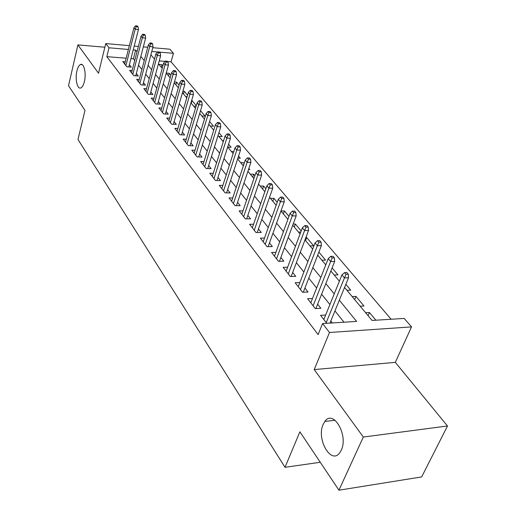<?xml version="1.0" encoding="UTF-8"?>
<svg xmlns="http://www.w3.org/2000/svg" width="516" height="516" viewBox="0 0 516 516"><rect width="100%" height="100%" fill="white"/><g stroke="black" fill="none" stroke-linecap="round" stroke-linejoin="round"><path stroke-width="0.77" d="M323.216 424.3L324.848 421.462C333.201 408.924 348.668 435.194 341.257 450.178L339.934 452.5C331.285 465.58 316.011 439.026 323.216 424.3M76.916 70.918C77.761 67.448 78.929 65.326 80.419 64.539C83.927 62.507 86.495 73.407 84.379 81.625C83.534 84.998 82.392 87.081 80.954 87.862C77.394 89.958 74.846 79.103 76.916 70.918M344.565 287.444L372.042 320.449L404.176 318.43L411.542 326.892L329.498 332.491L322.577 323.558L356.614 321.416L339.335 300.202M395.314 362.367L314.218 369.579L363.322 437.039L338.935 490.2L421.675 476.926L447.482 425.984L395.314 362.367L411.542 326.892M152.781 47.711L169.867 49.207L173.447 53.322L159.56 52.129M391.122 319.256L171.073 61.862L173.447 53.322M363.322 437.039L447.482 425.984M104.858 47.22L77.903 44.905L98.524 73.233L105.741 43.576L129.355 45.653M338.935 490.2L299.886 431.795L285.019 467.303L77.981 139.468L84.992 110.385L68.518 85.746L77.903 44.905M325.654 315.024L320.546 315.321L326.757 323.293M312.496 298.5L307.613 298.732L315.315 308.613L320.862 308.31L317.63 304.201M299.828 282.568L295.158 282.749L302.576 292.269L308.058 292.024L304.93 288.038M287.625 267.204L283.149 267.34L290.302 276.518L295.72 276.324L292.682 272.461M275.86 252.382L271.564 252.472L278.466 261.328L283.826 261.186L280.878 257.439M264.508 238.07L260.38 238.128L267.043 246.674L272.345 246.577L269.481 242.933M253.55 224.247L249.576 224.267L256.013 232.523L261.257 232.471L258.471 228.93M242.965 210.883L239.14 210.87L245.358 218.855L250.544 218.842L247.835 215.398M232.735 197.95L229.046 197.918L235.064 205.639L240.185 205.665L237.554 202.311M222.835 185.444L219.281 185.386L225.099 192.855L230.168 192.92L227.608 189.656M213.263 173.331L209.825 173.253L215.462 180.49L220.474 180.581L217.978 177.407M203.988 161.598L200.666 161.508L206.129 168.513L211.089 168.635L208.651 165.539M195.009 150.233L191.791 150.117L197.086 156.909L201.988 157.064L199.621 154.045M186.302 139.204L183.186 139.081L188.321 145.66L193.171 145.841L190.862 142.9M177.859 128.51L174.847 128.374L179.82 134.76L184.625 134.96L182.367 132.09M169.674 118.132L166.745 117.983L171.576 124.175L176.33 124.408L174.124 121.602M161.721 108.05L158.883 107.896L163.572 113.907L168.274 114.159L166.126 111.424M154.007 98.266L151.246 98.092L155.8 103.942L160.457 104.213L158.354 101.536M146.505 88.752L143.829 88.571L148.253 94.254L152.859 94.544L150.807 91.932M139.217 79.503L136.611 79.316L140.92 84.837L145.473 85.146L143.467 82.592M132.135 70.511L129.6 70.318L133.786 75.691L138.294 76.013L136.334 73.517M161.289 67.28L162.005 64.674L162.921 65.771M168.48 75.923L169.216 73.291L170.886 75.291M175.872 84.798L176.627 82.141L179.097 85.095M183.47 93.918L184.244 91.242L187.553 95.196M191.275 103.303L192.068 100.594L196.274 105.619M201.801 115.945L205.065 116.119L200.518 110.688M210.199 126.033L213.495 126.194L209.58 121.512M218.849 136.424L222.177 136.566L218.926 132.683M227.756 147.125L231.116 147.247L228.582 144.222M237.889 158.18L240.327 158.257L238.56 156.142M243.146 165.61L244.3 162.998M248.499 169.57L249.828 169.603L248.867 168.461M252.737 177.13L253.711 174.24L254.891 175.659M262.625 189.011L263.631 186.095L265.856 188.759M272.835 201.272L273.873 198.331L277.215 202.324M283.374 213.94L284.451 210.967L288.979 216.378M294.268 227.021L295.378 224.028L301.176 230.955M305.53 240.553L306.672 237.521L313.638 245.842L309.987 245.906M321.881 260.193L325.564 260.096L318.869 252.098M334.194 274.983L337.916 274.854L332.098 267.901M346.945 290.308L350.712 290.14L345.843 284.322M354.647 299.551L355.963 296.41L363.974 305.988L360.174 306.194M171.073 61.862L167.59 61.578M165.133 61.378L159.244 60.901M158.915 64.429L162.005 64.674M166.242 73.066L169.216 73.291M174.44 81.986L176.627 82.141M178.001 87.359L178.439 87.385M182.896 91.151L184.244 91.242M185.715 96.621L187.115 96.711M191.63 100.568L192.068 100.594M193.642 106.148L196.074 106.29M222.377 140.662L223.583 140.713M231.394 151.491L233.793 151.575M240.688 162.656L244.094 162.753M250.266 174.163L253.711 174.24M260.154 186.044L263.631 186.095M270.358 198.299L273.873 198.331M280.956 210.96L284.451 210.967M287.386 218.758L288.115 218.758M293.172 224.034L295.378 224.028M298.5 232.103L300.757 232.084M305.878 237.534L306.672 237.521M352.183 296.59L355.963 296.41M365.599 312.709L369.417 312.49L375.88 320.21M126.149 58.218L106.838 56.65L318.108 334.581L322.577 323.558M343.998 322.21L334.948 310.896M329.898 304.569L321.61 294.21M316.637 287.993L308.768 278.143M303.872 272.029L296.384 262.663M291.572 256.645L284.451 247.732M279.711 241.81L272.932 233.322M268.268 227.492L261.805 219.41M257.22 213.669L251.06 205.974M246.538 200.318L240.675 192.978M236.218 187.411L230.626 180.413M226.24 174.924L220.906 168.255M216.578 162.843L211.489 156.477M207.226 151.149L202.369 145.067M198.163 139.817L193.526 134.012M189.385 128.832L184.954 123.285M180.871 118.177L176.633 112.888M172.608 107.844L168.564 102.787M164.585 97.814L160.721 92.983M156.799 88.075L153.11 83.457M149.234 78.619L145.706 74.201M141.887 69.421L138.514 65.203M134.74 60.482L133.399 58.805L130.961 58.611M125.246 61.759L122.776 61.565L126.846 66.79L131.316 67.132L129.393 64.687M332.356 322.945L330.814 320.984M285.019 467.303L320.262 462.278M314.218 369.579L329.498 332.491M106.838 56.65L109.011 47.794L105.741 43.576M150.891 54.786L154.49 59.114M158.438 63.855L162.205 68.383M166.21 73.188L170.151 77.922M174.208 82.799L178.336 87.759M182.451 92.699L186.773 97.892M190.946 102.903L195.467 108.334M199.698 113.423L204.439 119.112M208.735 124.272L213.701 130.238M218.055 135.469L223.26 141.726M227.685 147.034L233.142 153.594M237.631 158.986L243.352 165.862M247.912 171.331L253.917 178.549M258.542 184.109L264.843 191.675M269.546 197.325L276.163 205.278M280.943 211.012L287.889 219.365M292.746 225.195L300.054 233.967M304.988 239.895L312.664 249.125M317.682 255.149L325.764 264.856M330.866 270.99L339.373 281.207M157.535 51.955L151.781 51.465M134.186 46.079L138.385 46.446M143.319 46.879L147.744 47.266M137.011 51.742L135.656 50.084L133.212 49.871M128.381 49.459L109.011 47.794M334.22 293.914L325.835 283.619M320.804 277.44L312.831 267.656M307.884 261.58L300.312 252.279M295.442 246.3L288.231 237.45M283.445 231.568L276.582 223.144M271.874 217.352L265.34 209.335M260.696 203.633L254.478 195.996M249.905 190.385L243.978 183.103M239.476 177.575L233.825 170.628M229.388 165.191L223.996 158.567M219.629 153.2L214.488 146.886M210.18 141.603L205.271 135.573M201.034 130.361L196.344 124.608M192.165 119.473L187.689 113.978M183.561 108.915L179.291 103.664M175.221 98.672L171.144 93.66M167.126 88.733L163.23 83.94M159.27 79.077L155.542 74.504M151.639 69.705L148.079 65.332M144.222 60.598L140.816 56.418M334.362 419.766L334.104 420.359M133.399 58.805L135.656 50.084M368.056 315.663L369.417 312.49M128.813 66.938L138.436 29.586L135.186 29.277L125.898 65.564M136.237 26.632L138.043 26.813L137.333 25.981L135.527 25.8L136.237 26.632L135.186 29.277L133.915 27.767L124.672 63.997M138.436 29.586L138.043 26.813M135.527 25.8L133.915 27.767M135.727 75.826L145.628 38.081L142.339 37.778L132.793 74.42M143.409 35.101L145.235 35.275L144.506 34.417L142.68 34.243L143.409 35.101L142.339 37.778L141.036 36.23L131.535 72.808M145.628 38.081L145.235 35.275M142.68 34.243L141.036 36.23M142.835 84.972L153.02 46.821L149.704 46.524L139.888 83.521M150.788 43.815L152.633 43.976L151.878 43.099L150.04 42.931L150.788 43.815L149.704 46.524L148.363 44.931L138.598 81.863M153.02 46.821L152.633 43.976M150.04 42.931L148.363 44.931M150.143 94.37L160.631 55.805L157.277 55.528L147.183 92.88M158.38 52.774L160.244 52.935L159.47 52.026L157.606 51.864L158.38 52.774L157.277 55.528L155.897 53.883L145.854 91.177M160.631 55.805L160.244 52.935M157.606 51.864L155.897 53.883M157.657 104.045L168.461 65.061L165.075 64.79L154.69 102.51M166.191 62.004L168.074 62.152L167.281 61.217L165.404 61.069L166.191 62.004L165.075 64.79L163.656 63.1L153.323 100.755M168.461 65.061L168.074 62.152M165.404 61.069L163.656 63.1M165.397 114.01L176.53 74.588L173.105 74.33L162.411 112.424M174.24 71.505L176.143 71.647L175.33 70.686L173.428 70.544L174.24 71.505L173.105 74.33L171.641 72.595L161.005 110.618M176.53 74.588L176.143 71.647M173.428 70.544L171.641 72.595M173.357 124.266L184.838 84.405L181.38 84.16L170.37 122.627M182.535 81.296L184.457 81.431L183.619 80.438L181.696 80.303L182.535 81.296L181.38 84.16L179.871 82.373L168.919 120.77M184.838 84.405L184.457 81.431M181.696 80.303L179.871 82.373M181.561 134.831L193.403 94.525L189.907 94.299L178.562 133.147M191.081 91.384L193.029 91.513L192.158 90.494L190.217 90.364L191.081 91.384L189.907 94.299L188.353 92.448L177.072 131.232M193.403 94.525L193.029 91.513M190.217 90.364L188.353 92.448M190.011 145.725L202.24 104.954L198.705 104.748L187.011 143.983M199.898 101.794L201.866 101.916L200.969 100.859L199.008 100.736L199.898 101.794L198.705 104.748L197.099 102.839L185.47 142.01M202.24 104.954L201.866 101.916M199.008 100.736L197.099 102.839M198.725 156.961L211.354 115.719L207.78 115.526L195.719 155.161M208.993 112.533L210.98 112.643L210.057 111.553L208.071 111.443L208.993 112.533L207.78 115.526L206.123 113.565L194.132 153.123M211.354 115.719L210.98 112.643M208.071 111.443L206.123 113.565M207.709 168.551L220.758 126.833L217.146 126.659L204.704 166.687M218.384 123.614L220.397 123.717L219.435 122.595L217.436 122.492L218.384 123.614L217.146 126.659L215.436 124.627L203.065 164.585M220.758 126.833L220.397 123.717M217.436 122.492L215.436 124.627M216.984 180.516L230.471 138.307L226.821 138.153L213.979 178.588M228.085 135.063L230.11 135.153L229.13 133.992L227.098 133.902L228.085 135.063L226.821 138.153L225.053 136.056L212.289 176.414M230.471 138.307L230.11 135.153M227.098 133.902L225.053 136.056M226.556 192.874L240.508 150.162L236.818 150.033L223.551 190.875M238.102 146.899L240.159 146.976L239.14 145.776L237.089 145.693L238.102 146.899L236.818 150.033L234.993 147.866L221.809 188.63M240.508 150.162L240.159 146.976M237.089 145.693L234.993 147.866M236.438 205.645L250.886 162.424L247.151 162.314L233.445 203.568M248.467 159.128L250.544 159.192L249.486 157.954L247.416 157.883L248.467 159.128L247.151 162.314L245.268 160.076L231.639 201.253M250.886 162.424L250.544 159.192M247.416 157.883L245.268 160.076M246.654 218.849L261.625 175.105L257.845 175.021L243.675 216.688M259.187 171.783L261.283 171.834L260.193 170.551L258.097 170.499L259.187 171.783L257.845 175.021L255.897 172.699L241.81 214.295M261.625 175.105L261.283 171.834M258.097 170.499L255.897 172.699M257.22 232.51L272.732 188.23L268.913 188.172L254.253 230.265M270.281 184.883L272.403 184.915L271.274 183.586L269.152 183.548L270.281 184.883L268.913 188.172L266.895 185.773L252.324 227.788M272.732 188.23L272.403 184.915M269.152 183.548L266.895 185.773M268.146 246.654L284.239 201.82L280.382 201.795L265.198 244.313M281.768 198.447L283.916 198.466L282.749 197.093L280.601 197.067L281.768 198.447L280.382 201.795L278.285 199.305L263.205 241.746M284.239 201.82L283.916 198.466M280.601 197.067L278.285 199.305M279.453 261.302L296.165 215.907L292.262 215.907L276.537 258.858M293.681 212.508L295.849 212.508L294.636 211.083L292.469 211.076L293.681 212.508L292.262 215.907L290.089 213.334L274.467 256.2M296.165 215.907L295.849 212.508M292.469 211.076L290.089 213.334M291.166 276.486L308.529 230.517L304.582 230.549L288.283 273.932M306.033 227.092L308.226 227.072L306.968 225.595L304.775 225.608L306.033 227.092L304.582 230.549L302.331 227.872L286.141 271.177M308.529 230.517L308.226 227.072M304.775 225.608L302.331 227.872M303.298 292.237L321.365 245.674L317.366 245.745L300.467 289.56M318.849 242.223L321.068 242.185L319.765 240.65L317.546 240.682L318.849 242.223L317.366 245.745L315.031 242.965L298.242 286.702M321.365 245.674L321.068 242.185M317.546 240.682L315.031 242.965M315.882 308.581L334.684 261.412L330.646 261.522L313.102 305.775M332.162 257.935L334.407 257.877L333.052 256.284L330.808 256.336L332.162 257.935L330.646 261.522L328.221 258.639L310.793 302.808M334.684 261.412L334.407 257.877M330.808 256.336L328.221 258.639M329.95 323.093L348.532 277.763L344.449 277.918L326.228 322.61M345.997 274.267L348.268 274.19L346.855 272.525L344.585 272.603L345.997 274.267L344.449 277.918L341.921 274.918L323.829 319.533M348.532 277.763L348.268 274.19M344.585 272.603L341.921 274.918M324.848 421.462L335.045 420.243M80.419 64.539L82.192 64.674"/></g></svg>
